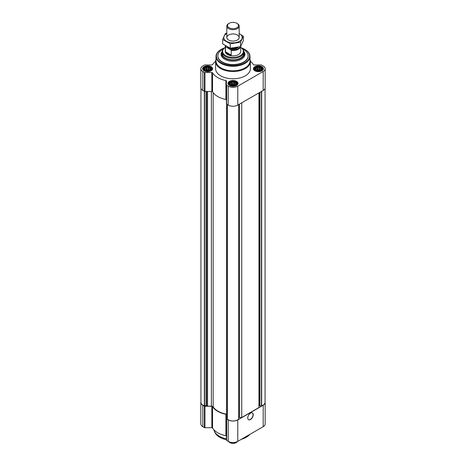 <?xml version="1.0" encoding="UTF-8"?>
<svg xmlns="http://www.w3.org/2000/svg" width="466" height="466" viewBox="0 0 466 466"><rect width="100%" height="100%" fill="white"/><g stroke="black" fill="none" stroke-linecap="round" stroke-linejoin="round"><path stroke-width="0.7" d="M211.04 69.364L209.193 70.605L206.671 70.82L205.069 70.29L204.149 69.364L204.149 68.298L204.824 68.083L205.069 67.378L205.995 67.407L206.671 66.842L207.597 67.156L208.518 66.842L209.193 67.407L210.119 67.378L210.364 68.083L211.04 68.298L211.04 69.364M210.242 67.221A3.745 2.161 180 0 1 208.564 70.838A3.745 2.161 180 0 1 203.974 68.187A3.745 2.161 180 0 1 210.242 67.221M261.851 69.364L260.005 70.605L257.482 70.82L255.881 70.29L254.96 69.364L254.96 68.298L255.636 68.083L255.881 67.378L256.807 67.407L257.482 66.842L258.403 67.156L259.329 66.842L260.005 67.407L260.931 67.378L261.176 68.083L261.851 68.298L261.851 69.364M261.053 67.221A3.745 2.161 180 0 1 259.376 70.838A3.745 2.161 180 0 1 254.785 68.187A3.745 2.161 180 0 1 261.053 67.221M236.448 84.031L234.602 85.272L232.074 85.488L230.478 84.958L229.552 84.031L229.552 82.965L230.227 82.75L230.478 82.045L231.398 82.074L232.074 81.509L233 81.83L233.926 81.509L234.602 82.074L235.522 82.045L235.773 82.75L236.448 82.965L236.448 84.031M235.65 81.888A3.745 2.161 180 0 1 233.973 85.505A3.745 2.161 180 0 1 229.383 82.855A3.745 2.161 180 0 1 235.65 81.888M215.618 61.314A21.634 12.489 0 0 0 212.56 64.657A0.775 0.449 0 0 1 211.832 64.955L204.924 64.955A0.775 0.449 0 0 0 204.376 65.089L202.815 65.986A6.763 3.903 0 0 0 200.834 68.747A6.763 3.903 0 0 0 202.815 71.508L204.376 72.411A0.775 0.449 0 0 0 204.924 72.539L211.832 72.539A0.775 0.449 0 0 1 212.56 72.842A21.634 12.489 0 0 0 225.911 80.548A0.775 0.449 0 0 1 226.435 80.973L226.435 84.958A0.775 0.449 0 0 0 226.657 85.272L228.218 86.175A6.763 3.903 0 0 0 237.782 86.175L263.185 71.508A6.763 3.903 0 0 0 265.166 68.747A6.763 3.903 0 0 0 263.185 65.986L261.624 65.089A0.775 0.449 0 0 0 261.077 64.955L254.168 64.955A0.775 0.449 0 0 1 253.44 64.657A21.634 12.489 0 0 0 250.382 61.314M200.834 68.747L200.834 87.672A6.763 3.903 0 0 0 202.815 90.433L204.376 91.336A0.775 0.449 0 0 0 204.924 91.464L211.832 91.464A0.775 0.449 0 0 1 212.56 91.767A21.634 12.489 0 0 0 225.911 99.474A0.775 0.449 0 0 1 226.435 99.899M226.435 84.958L226.435 103.883A0.775 0.449 0 0 0 226.657 104.203L228.218 105.1A6.763 3.903 0 0 0 237.782 105.1L263.185 90.433A6.763 3.903 0 0 0 265.166 87.672L265.166 68.747M261.956 66.696A5.021 2.901 180 0 1 263.43 68.747A5.021 2.901 180 0 1 258.403 71.648A5.021 2.901 180 0 1 253.382 68.747A5.021 2.901 180 0 1 256.481 66.067A5.021 2.901 180 0 1 261.956 66.696M211.145 66.696A5.021 2.901 180 0 1 212.618 68.747A5.021 2.901 180 0 1 207.597 71.648A5.021 2.901 180 0 1 202.57 68.747A5.021 2.901 180 0 1 205.675 66.067A5.021 2.901 180 0 1 211.145 66.696M236.553 81.364A5.021 2.901 180 0 1 238.021 83.414A5.021 2.901 180 0 1 233 86.315A5.021 2.901 180 0 1 227.979 83.414A5.021 2.901 180 0 1 231.078 80.734A5.021 2.901 180 0 1 236.553 81.364M249.997 59.392A17.388 10.036 180 0 1 250.388 61.495L250.388 68.747A17.388 10.036 180 0 1 233 78.783A17.388 10.036 180 0 1 215.612 68.747L215.612 61.495A17.388 10.036 180 0 1 216.003 59.392M200.945 88.389L200.945 402.484A6.373 3.681 0 0 0 204.353 405.74L206.083 405.519L206.083 91.464M226.627 414.187L226.627 104.18L226.627 414.187A21.25 12.267 0 0 1 213.16 406.876A1.934 1.113 0 0 0 211.36 406.16L207.539 406.16L206.083 405.519M226.627 417.181L227.321 417.658M227.321 418.934L227.321 104.582L227.356 419.021A6.373 3.681 0 0 0 233 420.99A6.373 3.681 0 0 0 238.644 419.021L238.668 104.588L238.679 418.934M241.743 102.817L241.743 417.466L239.489 417.466A1.159 0.67 0 0 0 238.679 417.658M241.743 417.466L258.95 407.529L258.95 92.88M265.055 88.389L265.055 402.484A6.373 3.681 0 0 1 261.647 405.74L259.294 405.758A1.159 0.67 0 0 0 258.95 406.23M226.435 436.153A0.775 0.449 0 0 0 225.911 435.733A21.634 12.489 0 0 1 212.56 428.021L212.56 406.573A21.634 12.489 0 0 0 225.911 414.286A0.775 0.449 0 0 1 226.435 414.705L226.435 440.143A0.775 0.449 0 0 0 226.657 440.457L228.218 441.36A6.763 3.903 0 0 0 237.782 441.36L263.185 426.693A6.763 3.903 0 0 0 265.166 423.932L265.166 402.484A6.763 3.903 0 0 0 265.055 401.768M212.56 428.021A0.775 0.449 0 0 0 211.832 427.724L211.832 406.276A0.775 0.449 0 0 1 212.56 406.573M200.945 401.768A6.763 3.903 0 0 0 200.834 402.484L200.834 423.932A6.763 3.903 0 0 0 202.815 426.693L204.376 427.59A0.775 0.449 0 0 0 204.924 427.724L211.832 427.724M226.435 418.695A0.775 0.449 0 0 0 226.657 419.01L228.218 419.907A6.763 3.903 0 0 0 237.782 419.907L263.185 405.239A6.763 3.903 0 0 0 265.166 402.484M250.481 419.517A3.862 2.231 -60 0 1 248.553 419.709A3.862 2.231 -60 0 1 248.553 415.247A3.862 2.231 -60 0 1 252.415 413.016A3.862 2.231 -60 0 1 253.009 416.109A3.862 2.231 -60 0 1 250.481 419.517M200.834 402.484A6.763 3.903 0 0 0 202.815 405.239L204.376 406.142A0.775 0.449 0 0 0 204.924 406.276L211.832 406.276M243.77 51.458A11.4 6.582 180 0 1 244.4 53.607A11.4 6.582 180 0 1 233 60.19A11.4 6.582 180 0 1 221.6 53.607A11.4 6.582 180 0 1 222.23 51.458M240.724 47.404A10.369 5.988 180 0 1 242.466 48.953L242.873 49.483A10.817 6.244 180 0 1 243.817 52.029L243.817 53.607A10.817 6.244 180 0 1 233 59.852A10.817 6.244 180 0 1 222.183 53.607L222.183 52.029A10.817 6.244 180 0 1 223.127 49.483L223.534 48.953A10.369 5.988 180 0 1 225.276 47.404M242.512 49.012A15.145 8.743 180 0 1 243.706 49.635A15.145 8.743 180 0 1 248.145 55.815A15.145 8.743 180 0 1 233 64.558A15.145 8.743 180 0 1 217.855 55.815A15.145 8.743 180 0 1 223.488 49.012M248.139 55.972A15.145 8.743 180 0 1 248.145 56.13A15.145 8.743 180 0 1 233 64.873A15.145 8.743 180 0 1 217.855 56.13A15.145 8.743 180 0 1 217.861 55.972M241.33 47.835A16.613 9.594 180 0 1 244.749 49.349L244.749 49.349A16.613 9.594 180 0 1 244.749 62.91A16.613 9.594 180 0 1 221.251 62.91A16.613 9.594 180 0 1 221.251 49.349A16.613 9.594 180 0 1 224.67 47.835M244.883 49.425A16.997 9.815 180 0 1 245.017 49.507A16.997 9.815 180 0 1 245.023 49.507A16.997 9.815 180 0 1 249.997 56.444A16.997 9.815 180 0 1 233 66.259A16.997 9.815 180 0 1 216.003 56.444A16.997 9.815 180 0 1 220.977 49.507A16.997 9.815 180 0 1 221.117 49.425M249.997 56.444L249.997 60.947A16.997 9.815 180 0 1 233 70.762A16.997 9.815 180 0 1 216.003 60.947L216.003 56.444M250.388 61.495A17.388 10.036 180 0 1 233 71.531A17.388 10.036 180 0 1 215.612 61.495M252.333 412.969A3.862 2.231 -60 0 1 252.822 416.091A3.862 2.231 -60 0 1 250.318 419.423A3.862 2.231 -60 0 1 248.471 419.656M235.866 81.76A4.054 2.342 180 0 1 236.262 82.028A4.054 2.342 180 0 1 235.72 85.15A4.054 2.342 180 0 1 230.28 85.15A4.054 2.342 180 0 1 229.738 82.028A4.054 2.342 180 0 1 235.866 81.76M236.262 82.028L236.734 82.395A4.637 2.674 180 0 1 237.637 83.985A4.637 2.674 180 0 1 237.415 84.795M228.585 84.795A4.637 2.674 180 0 1 228.363 83.985A4.637 2.674 180 0 1 229.266 82.395L229.738 82.028M261.269 67.092A4.054 2.342 180 0 1 261.665 67.36A4.054 2.342 180 0 1 261.123 70.483A4.054 2.342 180 0 1 255.688 70.483A4.054 2.342 180 0 1 255.141 67.36A4.054 2.342 180 0 1 261.269 67.092M261.665 67.36L262.137 67.727A4.637 2.674 180 0 1 263.04 69.317A4.637 2.674 180 0 1 262.824 70.127M253.987 70.127A4.637 2.674 180 0 1 253.772 69.317A4.637 2.674 180 0 1 254.675 67.727L255.141 67.36M210.457 67.092A4.054 2.342 180 0 1 210.859 67.36A4.054 2.342 180 0 1 210.312 70.483A4.054 2.342 180 0 1 204.877 70.483A4.054 2.342 180 0 1 204.335 67.36A4.054 2.342 180 0 1 210.457 67.092M210.859 67.36L211.325 67.727A4.637 2.674 180 0 1 212.228 69.317A4.637 2.674 180 0 1 212.013 70.127M203.176 70.127A4.637 2.674 180 0 1 202.96 69.317A4.637 2.674 180 0 1 203.863 67.727L204.335 67.36M235.522 82.045L235.522 84.958M235.773 82.75L235.773 84.596M234.602 82.074L234.602 84.969L232.074 84.579L230.769 85.068M235.231 85.068L234.602 84.969M233.926 81.509L233.926 84.579M233 81.83L233 84.725M232.074 81.509L232.074 84.579M231.398 82.074L231.398 84.969M230.478 82.045L230.478 84.958M230.227 82.75L230.227 84.596M229.802 83.676L229.802 84.253M236.198 83.676L236.198 84.253M234.928 85.173A3.093 1.782 0 0 0 231.072 85.173M232.109 85.494A3.093 1.782 180 0 1 233.891 85.494M260.931 67.378L260.931 70.29M261.176 68.083L261.176 69.929M260.005 67.407L260.005 70.302L257.482 69.912L256.172 70.401M260.64 70.401L260.005 70.302M259.329 66.842L259.329 69.912M258.403 67.156L258.403 70.057M257.482 66.842L257.482 69.912M256.807 67.407L256.807 70.302M255.881 67.378L255.881 70.29M255.636 68.083L255.636 69.929M255.205 69.009L255.205 69.585M261.607 69.009L261.607 69.585M260.331 70.506A3.093 1.782 0 0 0 256.481 70.506M210.119 67.378L210.119 70.29M210.364 68.083L210.364 69.929M209.193 67.407L209.193 70.302L206.671 69.912L205.36 70.401M209.828 70.401L209.193 70.302M208.518 66.842L208.518 69.912M207.597 67.156L207.597 70.057M206.671 66.842L206.671 69.912M205.995 67.407L205.995 70.302M205.069 67.378L205.069 70.29M204.824 68.083L204.824 69.929M204.393 69.009L204.393 69.585M210.795 69.009L210.795 69.585M209.519 70.506A3.093 1.782 0 0 0 205.669 70.506M257.512 70.826A3.093 1.782 180 0 1 259.3 70.826M206.7 70.826A3.093 1.782 180 0 1 208.488 70.826M226.435 438.838A19.316 11.155 180 0 1 214.337 431.219A19.316 11.155 180 0 1 213.83 429.722M249.805 434.417A18.757 10.829 180 0 1 241.33 439.31M226.435 439.753A18.757 10.829 180 0 1 214.878 432.396L214.337 431.219M240.13 46.734A7.34 4.241 180 0 1 230.676 49.74L226.039 47.066A7.34 4.241 180 0 1 225.666 45.878M226.039 47.066L225.48 47.054A7.724 4.462 180 0 1 225.276 46.035A7.724 4.462 180 0 1 225.299 45.651M240.701 46.384A7.724 4.462 180 0 1 231.235 50.38L230.676 49.74M240.724 46.344L240.724 51.4A7.724 4.462 180 0 1 233 55.862A7.724 4.462 180 0 1 225.276 51.4L225.276 46.035M231.235 50.38L231.235 55.11L225.48 51.79A7.724 4.462 0 0 0 231.235 55.11M225.48 47.054L225.48 51.79M242.466 48.953A10.369 5.988 180 0 1 233 57.388A10.369 5.988 180 0 1 223.534 48.953M243.817 52.029A10.817 6.244 180 0 1 233 58.273A10.817 6.244 180 0 1 222.183 52.029M237.369 23.591L236.868 23.3A5.47 3.157 180 0 1 236.868 27.768A5.47 3.157 180 0 1 229.132 27.768A5.47 3.157 180 0 1 229.132 23.3A5.47 3.157 180 0 1 236.868 23.3L237.369 23.591A6.18 3.571 180 0 1 239.18 26.113A6.18 3.571 180 0 1 233 29.684A6.18 3.571 180 0 1 226.82 26.113A6.18 3.571 180 0 1 228.631 23.591L229.132 23.3M239.18 33.558A9.233 5.33 180 0 1 239.53 41.288A9.233 5.33 180 0 1 226.301 41.189A9.233 5.33 180 0 1 226.82 33.558M237.369 40.041A6.18 3.571 180 0 1 228.631 40.041A6.18 3.571 180 0 1 228.631 34.997A6.18 3.571 180 0 1 237.369 34.997A6.18 3.571 180 0 1 237.369 40.041L237.369 40.041M226.82 33.115L225.428 33.47L222.661 39.441L230.227 43.816L240.573 42.214L243.339 36.243L239.18 33.529M243.339 36.243L243.339 40.647L240.573 46.617L230.227 48.214L222.661 43.845L222.661 39.441M240.573 42.214L240.573 46.617M230.227 43.816L230.227 48.214M237.34 441.593A4.637 2.674 180 0 1 236.279 442.543A4.637 2.674 180 0 1 229.721 442.543A4.637 2.674 180 0 1 228.66 441.593M236.134 442.618A4.252 2.452 180 0 1 236.006 442.7A4.252 2.452 180 0 1 229.994 442.7A4.252 2.452 180 0 1 229.866 442.618M202.815 71.508L202.815 90.433M204.376 72.411L204.376 91.336M204.924 72.539L204.924 91.464M211.832 72.539L211.832 91.464M212.56 72.842L212.56 91.767M225.911 80.548L225.911 99.474M226.657 85.272L226.657 104.203M228.218 86.175L228.218 105.1M237.782 86.175L237.782 105.1M263.185 71.508L263.185 90.433M204.353 405.74L204.353 91.324M204.58 405.752L204.58 91.418M206.38 405.566L206.38 91.464M207.323 406.107L207.323 91.464M207.539 406.16L207.539 91.464M211.36 406.16L211.36 91.464M213.16 406.876L213.16 92.658M226.715 417.309L226.715 104.233M227.356 419.021L227.356 104.605M238.644 419.021L238.644 104.605M239.489 417.466L239.489 104.116M259.294 405.758L259.294 92.682M259.62 405.566L259.62 92.495M259.917 405.519L259.917 92.32M261.42 405.752L261.42 91.453M261.647 405.74L261.647 91.324M263.185 426.693L263.185 405.239M237.782 441.36L237.782 419.907M228.218 441.36L228.218 419.907M226.657 440.457L226.657 419.01M225.911 435.733L225.911 414.286M204.924 427.724L204.924 406.276M204.376 427.59L204.376 406.142M202.815 426.693L202.815 405.239M243.759 51.377A11.906 6.874 180 0 1 233 61.197A11.906 6.874 180 0 1 222.241 51.377M238.388 47.153A5.936 3.425 180 0 1 232.744 49.146A5.936 3.425 180 0 1 227.42 46.885M237.112 47.427A5.47 3.157 180 0 1 230.653 48.196M217.855 55.815L217.855 56.13M248.145 55.815L248.145 56.13M228.363 83.985L228.363 84.532M237.637 83.985L237.637 84.532M253.772 69.317L253.772 69.865M263.04 69.317L263.04 69.865M202.96 69.317L202.96 69.865M212.228 69.317L212.228 69.865M226.82 26.113L226.82 37.519M239.18 26.113L239.18 37.519"/></g></svg>

